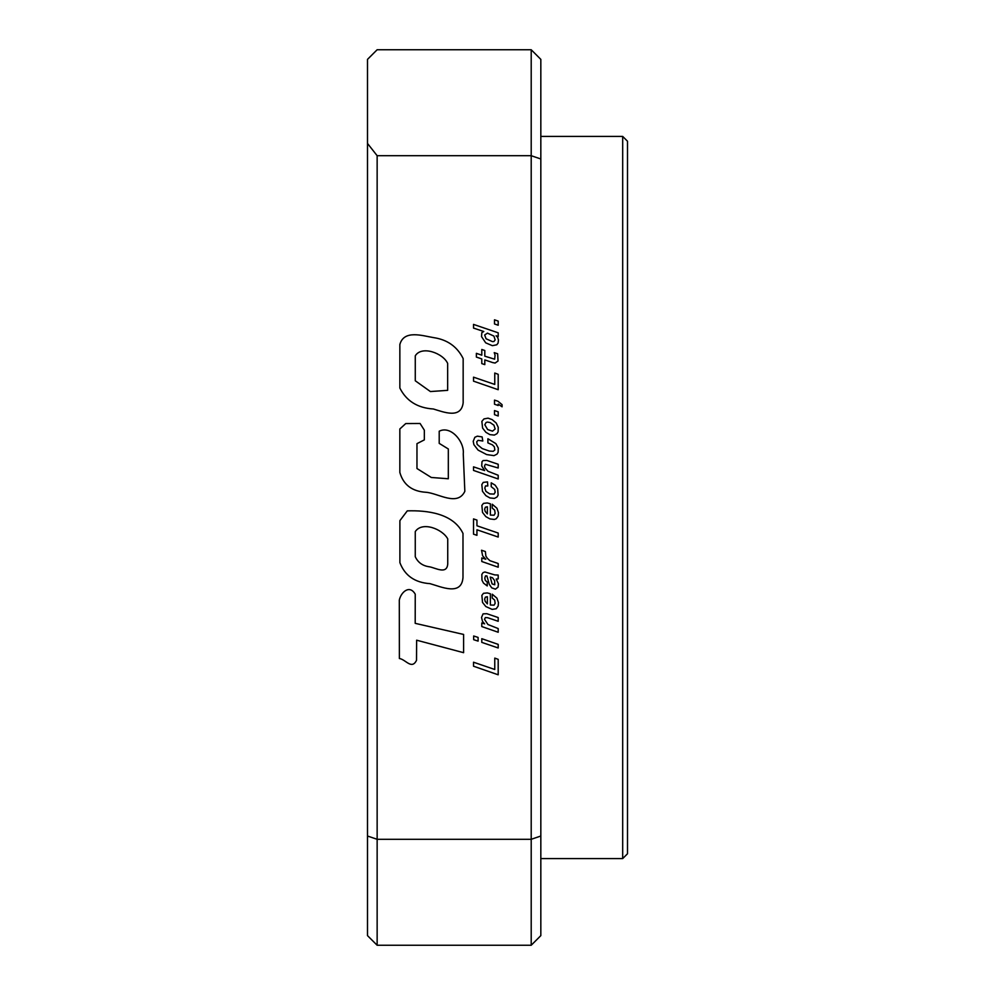 <?xml version="1.0" encoding="UTF-8"?>
<svg xmlns="http://www.w3.org/2000/svg" width="995" height="995" viewBox="0 0 995 995"><rect width="100%" height="100%" fill="white"/><g stroke="black" fill="none" stroke-linecap="round" stroke-linejoin="round"><path stroke-width="1.49" d="M540.832 121.129L540.832 158.976L531.206 155.705L377.142 155.705L367.503 143.442L367.503 935.623L377.142 945.25L377.142 155.705M622.683 858.586L627.497 853.772L627.497 141.228L622.683 136.415L622.683 858.586L540.832 858.586M622.683 136.415L540.832 136.415M494.764 658.093L494.764 669.486L473.521 662.21L473.521 666.215L498.196 674.797L498.196 659.362L494.764 658.093M498.196 647.969L498.196 644.387L481.791 638.69L481.791 642.384L498.196 647.969M478.097 641.116L478.097 637.422L473.67 635.992L473.67 639.686L478.097 641.116M482.525 621.44L484.64 623.865L481.791 622.982L481.791 626.564L498.196 632.26L498.196 628.566L487.948 624.524L484.49 619.288L485.373 617.559L487.649 617.708L498.196 621.29L498.196 617.559L486.804 613.704L483.06 613.865L481.53 617.447L482.525 621.44M482.525 602.435L485.834 606.552L492.152 609.4L496.231 608.741L498.159 606.054L498.458 602.584L496.928 598.157L492.226 594.189L492.226 598.045L494.652 600.047L495.149 603.318L494.08 605.159L490.373 605.01L490.373 593.766L487.301 592.92L483.483 593.306L481.866 595.42L482.525 602.435M481.99 580.222L483.483 583.107L487.227 585.918L487.227 582.063L485.262 580.334L484.801 578.07L485.485 575.906L486.916 575.906L489.266 584.301L491.729 587.846L495.423 589.152L498.035 587.149L498.458 583.804L496.231 579.065L498.196 578.916L498.196 575.06L494.764 574.911L484.913 571.988L483.06 572.635L481.829 574.451L481.99 580.222M482.637 555.819L485.796 559.24L481.791 557.934L481.791 561.516L498.196 567.212L498.196 563.518L489.913 560.67L487.264 558.245L485.871 556.081L485.373 551.541L481.53 550.235L482.637 555.819M476.941 525.77L476.941 520.074L473.521 518.917L473.521 534.166L476.941 535.322L476.941 529.775L498.196 537.051L498.196 533.046L476.941 525.77M482.525 512.45L485.834 516.616L489.913 518.917L494.378 519.465L496.231 518.768L498.159 516.106L498.458 512.649L496.928 508.221L492.226 504.216L492.226 508.072L494.652 510.074L495.149 513.383L494.08 515.223L490.373 515.074L490.373 503.793L487.301 502.948L483.483 503.37L481.866 505.448L482.525 512.45M482.488 491.319L485.871 495.634L489.913 497.948L494.415 498.408L497.002 497.015L498.109 495.174L497.687 488.931L495.187 485.199L491.219 482.811L491.219 486.667L494.689 489.44L495.187 492.214L494.08 494.092L489.764 493.906L485.946 491.406L484.801 488.085L485.523 485.933L487.799 485.97L487.525 481.891L483.222 482.388L481.829 484.59L482.488 491.319M487.948 471.232L485.025 467.924L484.49 465.996L485.373 464.267L498.196 467.998L498.196 464.267L486.804 460.411L483.06 460.573L481.99 461.717L481.717 466.033L484.64 470.573L473.521 466.842L473.521 470.424L498.196 478.968L498.196 475.274L487.948 471.232M473.906 444.703L478.097 450.101L486.642 454.566L493.993 455.635L497.002 454.143L498.109 452.327L498.271 448.061L495.883 443.633L487.911 438.745L487.911 442.899L492.413 444.864L494.378 446.867L494.838 449.976L493.221 451.295L489.341 451.058L482.177 448.558L477.177 444.442L476.717 441.78L478.097 440.325L482.799 441.009L482.14 436.929L477.364 436.158L474.864 437.278L473.21 441.32L473.906 444.703M482.6 428.086L485.908 432.315L489.913 434.628L494.341 435.089L497.002 433.658L498.109 431.855L498.234 427.315L496.231 423.037L492.115 419.579L488.035 418.149L483.956 418.92L481.866 421.382L482.6 428.086M502.077 404.654L497.923 401.234L494.503 400.114L494.503 404.231L498.196 405.5L498.196 404.082L502.077 406.806L502.077 404.654M494.764 373.038L494.764 384.431L473.521 377.167L473.521 381.16L498.196 389.704L498.196 374.319L494.764 373.038M492.799 362.615L495.112 363.038L498.035 360.998L497.649 353.76L494.229 352.64L495.075 355.178L494.652 359.183L484.801 356.185L484.801 350.489L481.791 349.481L481.791 355.178L476.369 353.337L476.369 357.068L481.791 358.921L481.791 363.61L484.801 364.618L484.801 359.916L492.799 362.615M473.521 324.395L473.521 328.089L483.794 331.509L481.829 332.628L481.53 336.596L485.684 342.827L492.376 345.675L496.766 344.792L498.072 343.138L498.458 340.054L497.687 337.317L496.07 335.788L498.196 336.509L498.196 332.815L473.521 324.395M439.205 443.372L439.205 431.221C450.959 425.163 464.653 441.979 463.26 453.857L464.839 491.319C457.501 506.778 438.335 493.259 426.121 492.289C412.154 491.468 403.398 484.863 399.841 472.463L399.841 428.982L405.736 423.571L420.089 423.484L424.343 430.188L424.343 439.877L416.967 443.658L416.967 468.521L431.295 477.476L448.322 478.769L448.322 448.981L439.205 443.372M462.986 533.419L462.986 577.523C461.58 596.353 441.096 586.751 430.027 583.655C414.865 582.61 404.816 575.607 399.89 562.635L399.89 520.646L407.278 510.87C427.178 510.224 453.322 513.345 462.986 533.419M415.238 594.189C409.542 584.276 400.91 592.311 399.306 600.122L399.381 658.516C405.699 659.386 411.681 670.058 416.519 660.332L416.631 640.195L463.595 652.683L463.595 634.437L415.201 623.343L415.238 594.189M367.503 836.024L377.142 839.295L531.206 839.295L531.206 49.75L540.832 59.377L540.832 935.623L531.206 945.25L377.142 945.25M463.16 358.573L463.16 402.826C461.071 419.293 443.546 412.005 433.385 408.995C417.552 407.975 406.37 400.985 399.853 388.038L399.853 344.494C403.982 329.457 422.651 335.837 433.658 337.628C447.377 339.668 457.215 346.646 463.16 358.573M494.503 323.96L494.503 319.805L498.196 321.111L498.196 325.241L494.503 323.96M494.503 414.679L494.503 410.562L498.196 411.83L498.196 415.985L494.503 414.679M531.206 49.75L377.142 49.75L367.503 59.377L367.503 143.442M540.832 836.024L531.206 839.295L531.206 945.25M447.738 538.88L447.738 563.978C446.904 574.787 435.76 567.971 429.554 566.814C422.763 565.944 417.999 562.585 415.263 556.727L415.263 531.579C422.278 521.081 442.514 529.079 447.738 538.88M447.65 363.386L447.65 390.351L430.387 391.545L415.276 380.774L415.276 355.812C421.743 345.265 443.111 353.225 447.65 363.386M493.918 336.086L495.149 339.904L493.918 341.521L492.5 341.633L486.07 338.785L484.677 335.017L487.413 333.126L493.918 336.086M493.918 425.188L495.149 428.969L492.5 431.158L487.649 429.541L484.801 424.765L486.07 422.502L487.413 422.079L490.187 422.576L493.918 425.188M485.373 507.226L487.376 506.791L487.376 513.917L485.187 511.455L484.64 509.216L485.373 507.226M494.652 580.645L494.764 584.761L492.077 583.916L490.224 577.063L492.5 577.759L494.652 580.645M485.373 597.162L487.376 596.739L487.376 603.89L485.187 601.39L484.64 599.164L485.373 597.162"/></g></svg>
